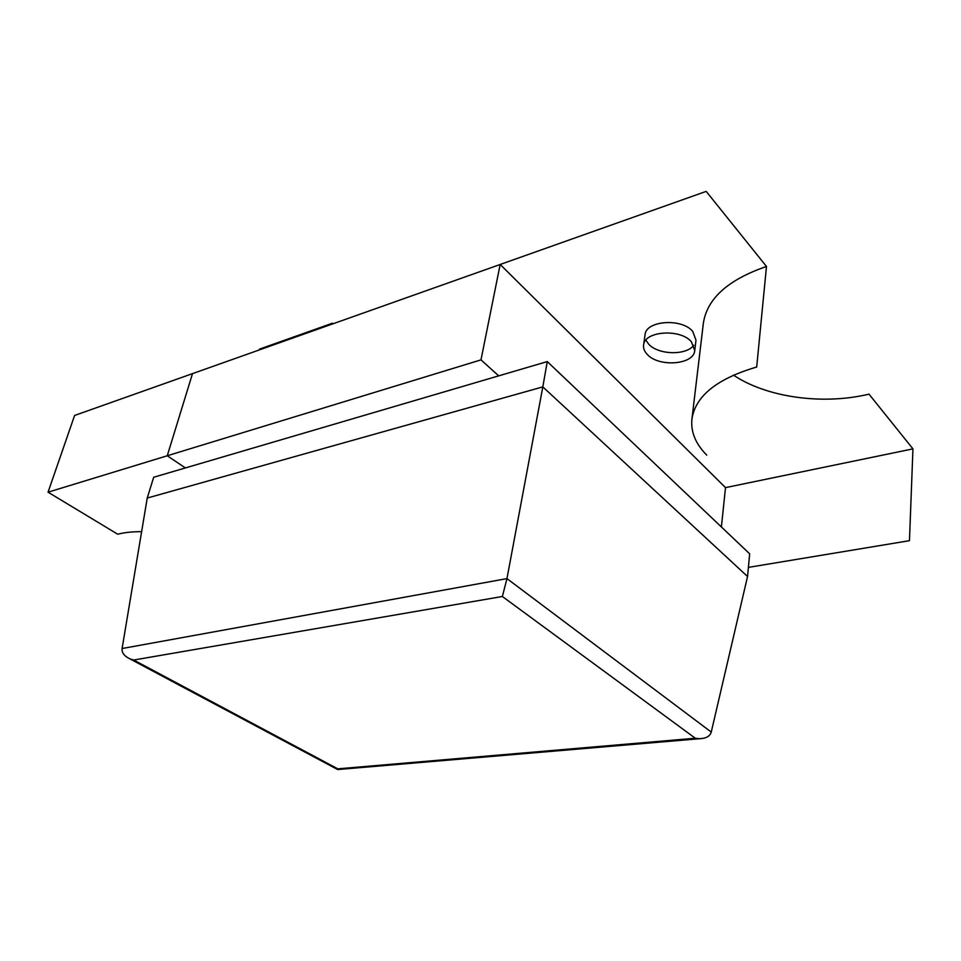 <?xml version="1.0" encoding="UTF-8"?>
<svg xmlns="http://www.w3.org/2000/svg" width="961" height="961" viewBox="0 0 961 961"><rect width="100%" height="100%" fill="white"/><g stroke="black" fill="none" stroke-linecap="round" stroke-linejoin="round"><path stroke-width="1.44" d="M645.888 340.134L648.615 344.074C658.093 354.921 686.202 355.75 693.782 345.239M694.731 350.573L695.992 340.194L692.713 331.389C681.709 317.839 645.684 320.626 645.047 334.788L643.594 345.095C644.206 331.04 680.364 328.338 691.427 341.828L694.731 350.573C693.986 364.856 658.525 367.426 647.185 354.333C644.399 351.39 643.197 348.302 643.594 345.095M706.755 455.13C695.62 443.91 690.671 431.909 691.92 419.116L703.356 323.28C707.032 298.619 728.066 279.687 766.482 266.473L706.191 191.383L500.164 264.479L725.507 487.623L912.95 448.871L869.008 394.154C822.376 405.338 766.361 397.301 733.387 375.09M691.92 419.116C695.404 396.064 716.99 378.706 756.691 367.03L766.482 266.473M480.993 359.87L498.711 375.859L480.993 359.87L500.164 264.479L74.598 415.464L48.05 492.188L167.25 455.766L192.5 373.637L167.25 455.766L185.413 467.935L167.25 455.766L480.993 359.87L500.164 264.479L725.507 487.623L721.399 526.964L725.507 487.623M748.403 567.386L909.466 540.671L912.95 448.871M332.362 323.232L259.482 349.131L259.242 349.948L332.146 324.085L332.362 323.232L333.023 323.785M547.265 361.588L153.676 477.257L147.237 498.05L542.821 386.887L547.265 361.588L749.676 553.824L747.55 576.504L711.248 732.066C710.083 736.186 706.227 738.408 699.68 738.721L695.308 738.24L337.779 768.836L337.755 769.545M337.779 768.836L133.699 660.027L502.375 596.493L506.964 578.606L542.821 386.887L747.55 576.504M133.699 660.027L129.855 658.838C124.197 656.063 121.615 652.627 122.095 648.531L147.237 498.05M48.05 492.188L117.722 534.22C124.413 532.478 132.378 531.625 141.615 531.673M122.095 648.531L506.964 578.606L711.248 732.066M502.375 596.493L695.308 738.24M699.68 738.721L337.695 769.545L129.855 658.838"/></g></svg>
